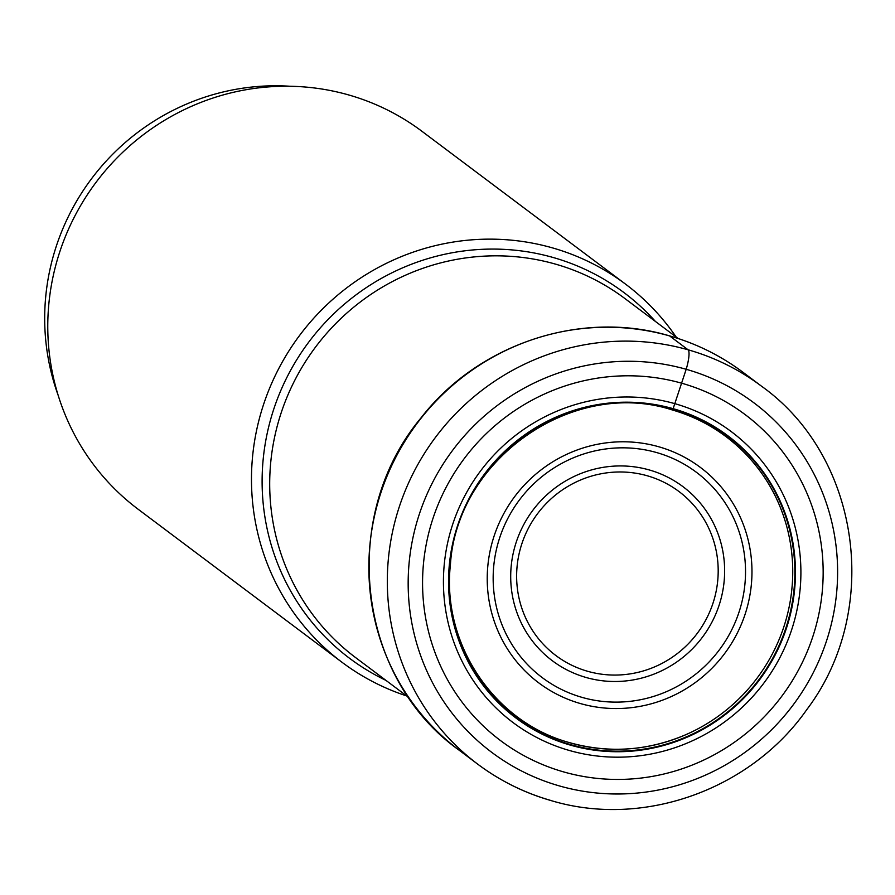 <?xml version="1.0" encoding="UTF-8"?>
<svg xmlns="http://www.w3.org/2000/svg" width="895" height="895" viewBox="0 0 895 895"><rect width="100%" height="100%" fill="white"/><g stroke="black" fill="none" stroke-linecap="round" stroke-linejoin="round"><path stroke-width="1.34" d="M563.816 771.96A203.78 198.31 -53.1 0 1 431.468 523.172A203.78 198.31 -53.1 0 1 681.912 383.273A203.78 198.31 -53.1 0 1 814.26 632.06A203.78 198.31 -53.1 0 1 563.816 771.96M671.541 409.351L672.895 409.082A19.947 4.296 -74.1 0 0 673.129 408.668A176.46 171.728 -53.1 0 0 456.249 529.818A176.46 171.728 -53.1 0 0 570.865 745.255A176.46 171.728 126.9 0 0 787.745 624.106A176.46 171.728 126.9 0 0 673.129 408.668L686.185 369.288A17.866 3.848 -74.1 0 0 688.076 349.788L669.605 335.916A236.325 229.981 126.9 0 0 394.896 459.068A236.325 229.981 126.9 0 0 459.258 750.29L477.729 764.162A236.325 229.981 -53.1 0 1 413.367 472.929A236.325 229.981 -53.1 0 1 688.076 349.788A236.325 229.981 -53.1 0 1 761.477 386.17C860.543 456.674 881.899 610.39 806.854 709.522C750.815 789.748 643.292 828.233 551.421 800.689C524.582 793.015 500.014 780.832 477.729 764.162A236.325 229.981 -53.1 0 0 551.13 800.544M406.688 695.941A236.325 229.981 -53.1 0 1 341.89 662.188A236.325 229.981 -53.1 0 1 277.528 370.955A236.325 229.981 -53.1 0 1 552.237 247.814A236.325 229.981 -53.1 0 1 625.627 284.196A236.325 229.981 -53.1 0 1 676.139 337.001M625.627 284.196L421.937 131.285A236.325 229.981 126.9 0 0 348.535 94.904A236.325 229.981 126.9 0 0 73.826 218.044A236.325 229.981 126.9 0 0 138.188 509.277L341.89 662.188M290.047 86.256A228.874 222.743 126.9 0 0 54.684 251.327A228.874 222.743 126.9 0 0 58.13 395.21M686.185 369.288A218.458 212.596 126.9 0 0 417.708 519.268A218.458 212.596 126.9 0 0 559.588 785.978A218.458 212.596 126.9 0 0 828.076 635.998A218.458 212.596 126.9 0 0 686.185 369.288M761.477 386.17L743.007 372.298A236.325 229.981 126.9 0 0 669.605 335.916M570.663 743.007A174.861 170.173 126.9 0 0 685.838 734.683A174.861 170.173 126.9 0 0 791.281 594.235C794.312 570.484 792.623 547.225 786.179 524.459C778.863 499.03 766.377 476.632 748.746 457.244C727.579 434.355 701.982 418.558 671.944 409.843C572.923 377.891 456.83 458.9 450.42 564.633C441.481 644.098 494.577 722.824 570.451 742.884C609.473 753.556 647.935 750.827 685.838 734.683L685.749 734.728M570.92 744.707A175.957 171.247 -53.1 0 1 456.64 529.885A175.957 171.247 -53.1 0 1 672.895 409.082A175.957 171.247 126.9 0 1 787.175 623.904A175.957 171.247 126.9 0 1 570.92 744.707M569.477 750.513A181.842 176.964 -53.1 0 1 451.371 528.509A181.842 176.964 -53.1 0 1 674.852 403.667A181.842 176.964 126.9 0 1 792.959 625.672A181.842 176.964 126.9 0 1 569.477 750.513M678.141 338.5L625.001 298.617A224.41 218.391 126.9 0 0 555.515 264.126A224.41 218.391 126.9 0 0 555.303 264.07A224.41 218.391 126.9 0 0 294.433 381.001A224.41 218.391 126.9 0 0 355.561 657.556L408.691 697.451M385.969 680.39A228.594 222.463 -53.1 0 1 278.334 396.53A228.594 222.463 -53.1 0 1 553.043 257.469A228.594 222.463 -53.1 0 1 553.267 257.525A228.594 222.463 -53.1 0 1 655.42 321.439M658.63 446.728A134.675 131.062 126.9 0 0 493.111 539.182A134.675 131.062 126.9 0 0 580.587 703.604A134.675 131.062 126.9 0 0 746.094 611.14A134.675 131.062 126.9 0 0 658.63 446.728M582.477 697.507A128.377 124.942 126.9 0 0 739.975 609.103A128.377 124.942 126.9 0 0 656.55 452.534A128.377 124.942 126.9 0 0 656.214 452.445A128.377 124.942 126.9 0 0 498.716 540.837A128.377 124.942 126.9 0 0 582.153 697.406A128.377 124.942 126.9 0 0 582.477 697.507M585.934 677.437A108.821 105.901 -53.1 0 1 515.486 544.529A108.821 105.901 -53.1 0 1 649.199 469.931A108.821 105.901 -53.1 0 1 649.412 469.987A108.821 105.901 -53.1 0 1 719.849 602.894A108.821 105.901 -53.1 0 1 586.135 677.504A108.821 105.901 -53.1 0 1 585.934 677.437M647.32 475.793A102.533 99.781 -53.1 0 1 713.684 601.015A102.533 99.781 -53.1 0 1 587.702 671.306A102.533 99.781 -53.1 0 1 587.512 671.25A102.533 99.781 -53.1 0 1 521.136 546.028A102.533 99.781 -53.1 0 1 647.119 475.737A102.533 99.781 -53.1 0 1 647.32 475.793M743.007 372.298C720.766 355.662 696.243 343.512 669.46 335.849C581.392 309.569 478.534 343.579 421.03 417.875C338.422 516.493 356.859 677.728 459.258 750.29"/></g></svg>
